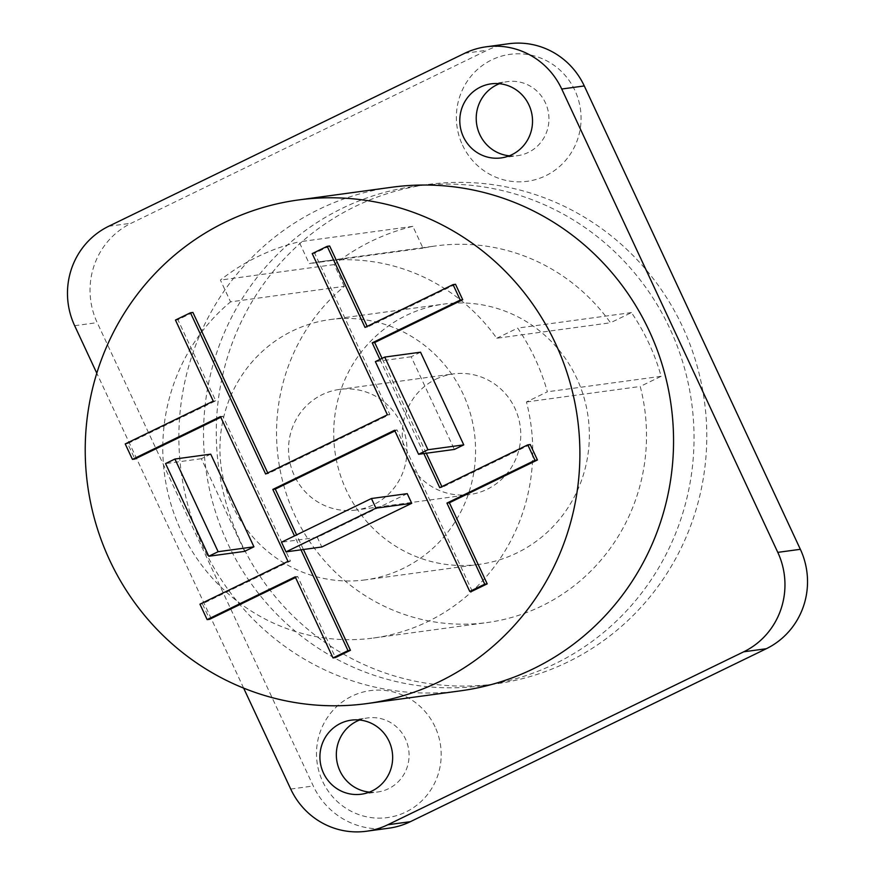 <?xml version="1.0" encoding="UTF-8"?>
<svg xmlns="http://www.w3.org/2000/svg" width="875" height="875" viewBox="0 0 875 875"><rect width="100%" height="100%" fill="white"/><g stroke="black" fill="none" stroke-linecap="round" stroke-linejoin="round"><path stroke-width="0.66" stroke-dasharray="4.38 3.28" d="M243.655 688.133L96.797 373.198M460.502 690.834A254.122 247.209 82.2 0 1 189.459 510.727A254.122 247.209 82.2 0 1 319.091 209.289A254.122 247.209 82.2 0 1 391.934 187.228M509.283 155.816A37.373 36.356 -97.8 0 0 517.628 155.673A37.373 36.356 -97.8 0 0 545.366 102.714A37.373 36.356 -97.8 0 0 507.544 81.616A37.373 36.356 -97.8 0 0 499.461 83.705M462.514 145.119A64.061 62.322 -97.8 0 0 545.727 175.733A64.061 62.322 -97.8 0 0 574.919 90.497A64.061 62.322 -97.8 0 0 491.706 59.894A64.061 62.322 -97.8 0 0 462.514 145.119M388.927 828.177A74.747 72.713 82.2 0 1 313.272 785.98L97.212 322.634A74.747 72.713 82.2 0 1 131.272 223.202L487.211 50.236A74.747 72.713 82.2 0 1 508.638 43.75M342.552 208.152A251.989 245.131 82.2 0 1 414.783 186.277A251.989 245.131 82.2 0 1 683.55 364.875A251.989 245.131 82.2 0 1 555.013 663.775A251.989 245.131 82.2 0 1 482.77 685.65A251.989 245.131 82.2 0 1 214.014 507.052A251.989 245.131 82.2 0 1 342.552 208.152M435.039 726.808A64.061 62.322 -97.8 0 0 351.838 696.205A64.061 62.322 -97.8 0 0 322.645 781.43A64.061 62.322 -97.8 0 0 405.847 812.033A64.061 62.322 -97.8 0 0 435.039 726.808M355.294 206.412A251.989 245.131 82.2 0 1 427.536 184.537A251.989 245.131 82.2 0 1 696.292 363.136A251.989 245.131 82.2 0 1 567.755 662.047A251.989 245.131 -97.8 0 1 495.523 683.911A251.989 245.131 -97.8 0 1 226.756 505.312A251.989 245.131 -97.8 0 1 355.294 206.412M344.323 286.366L334.173 264.589A213.555 207.736 82.2 0 1 412.847 226.352L423.008 248.139A190.061 184.887 82.2 0 1 435.892 245.908A190.061 184.887 82.2 0 1 610.509 322.766L631.444 312.594A213.555 207.736 82.2 0 1 661.15 376.305L640.227 386.466A190.061 184.887 -97.8 0 1 487.167 622.552A190.061 184.887 -97.8 0 1 292.075 509.119A190.061 184.887 -97.8 0 1 344.323 286.366L230.562 301.864L220.402 280.077A213.555 207.736 82.2 0 1 299.086 241.839L309.236 263.627A190.061 184.887 82.2 0 1 322.12 261.395A190.061 184.887 82.2 0 1 496.748 338.253L610.509 322.766M334.173 264.589L220.402 280.077M423.008 248.139L309.236 263.627M496.748 338.253L517.672 328.081A213.555 207.736 82.2 0 1 547.389 391.792L526.455 401.964A190.061 184.887 82.2 0 1 373.395 638.039A190.061 184.887 82.2 0 1 178.303 524.606A190.061 184.887 82.2 0 1 230.562 301.864M526.455 401.964L640.227 386.466M631.444 312.594L517.672 328.081M365.477 579.852A131.338 127.761 -97.8 0 1 225.4 486.773A131.338 127.761 -97.8 0 1 292.392 330.98A131.338 127.761 82.2 0 1 330.039 319.583A131.338 127.761 82.2 0 1 470.116 412.672A131.338 127.761 82.2 0 1 403.123 568.455A131.338 127.761 -97.8 0 1 365.477 579.852L479.248 564.364A131.338 127.761 -97.8 0 0 516.895 552.967A131.338 127.761 82.2 0 0 583.888 397.173A131.338 127.761 82.2 0 0 443.811 304.095A131.338 127.761 82.2 0 0 406.164 315.492A131.338 127.761 -97.8 0 0 339.172 471.275A131.338 127.761 -97.8 0 0 479.248 564.364M435.87 379.203A60.867 59.205 82.2 0 1 453.316 373.92A60.867 59.205 82.2 0 1 518.23 417.058A60.867 59.205 82.2 0 1 487.189 489.256A60.867 59.205 -97.8 0 1 469.744 494.539A60.867 59.205 -97.8 0 1 404.83 451.402A60.867 59.205 -97.8 0 1 435.87 379.203M355.972 510.027A60.867 59.205 -97.8 0 1 291.058 466.889A60.867 59.205 -97.8 0 1 322.098 394.691A60.867 59.205 82.2 0 1 339.555 389.408A60.867 59.205 82.2 0 1 404.469 432.545A60.867 59.205 82.2 0 1 373.417 504.744A60.867 59.205 -97.8 0 1 355.972 510.027L469.744 494.539M661.15 376.305L547.389 391.792M412.847 226.352L299.086 241.839M369.403 792.127A37.373 36.356 -97.8 0 0 377.748 791.984A37.373 36.356 -97.8 0 0 405.497 739.025A37.373 36.356 -97.8 0 0 367.675 717.927A37.373 36.356 -97.8 0 0 359.592 720.016M303.439 549.5L296.625 534.877M394.92 430.959L397.042 429.92L472.216 591.128M530.239 444.533L442.192 487.32L441.864 486.62M426.3 453.25L382.069 358.378M455.514 284.288L367.467 327.075L367.139 326.375M329.656 245.995L314.672 253.269L389.845 414.477L268.078 473.648L267.75 472.948M192.905 312.441L177.909 319.725L215.731 400.816L127.673 443.592L134.881 459.036M220.806 417.287L222.928 416.259L290.445 561.05L202.398 603.838L209.606 619.281M295.52 577.533L297.653 576.494L335.464 657.584M420.547 352.198L411.173 356.748L454.387 449.422M407.225 493.653L317.308 537.348L321.803 546.995M210.733 454.158L201.359 458.708L244.573 551.37M297.653 576.494L295.203 576.833M202.398 603.838L199.948 604.177M290.445 561.05L287.995 561.389M222.928 416.259L220.478 416.587M127.673 443.592L125.223 443.931M215.731 400.816L213.27 401.144M177.909 319.725L175.459 320.064M268.078 473.648L265.617 473.988M389.845 414.477L387.395 414.816M314.672 253.269L312.222 253.608M367.467 327.075L365.017 327.414M442.192 487.32L439.742 487.648M423.85 453.578L379.936 359.406M397.042 429.92L394.592 430.259M300.989 549.828L294.492 535.905M411.173 356.748L375.375 361.627M317.308 537.348L281.509 542.216M201.359 458.708L165.561 463.575M464.647 53.309L487.211 50.236M108.708 226.264L131.272 223.202M74.648 325.697L97.212 322.634M290.719 789.053L313.272 785.98M501.2 157.916L517.628 155.673M414.783 186.277L427.536 184.537M482.77 685.65L495.523 683.911M322.12 261.395L435.892 245.908M373.395 638.039L487.167 622.552M330.039 319.583L443.811 304.095M339.555 389.408L453.316 373.92M491.116 83.847L507.544 81.616M361.32 794.216L377.748 791.984M351.247 720.158L367.675 717.927"/><path stroke-width="1.31" d="M96.797 373.198L74.648 325.697A74.747 72.713 82.2 0 1 108.708 226.264L464.647 53.309A74.747 72.713 82.2 0 1 486.073 46.823A74.747 72.713 82.2 0 1 561.728 89.02L777.788 552.366A74.747 72.713 82.2 0 1 743.728 651.798L387.789 824.764A74.747 72.713 82.2 0 1 366.362 831.25A74.747 72.713 82.2 0 1 290.719 789.053L243.655 688.133M323.498 773.117A37.373 36.356 -97.8 0 0 361.32 794.216A37.373 36.356 -97.8 0 0 389.069 741.256A37.373 36.356 -97.8 0 0 351.247 720.158A37.373 36.356 -97.8 0 0 323.498 773.117M463.378 136.806A37.373 36.356 -97.8 0 0 501.2 157.916A37.373 36.356 -97.8 0 0 528.938 104.945A37.373 36.356 -97.8 0 0 491.116 83.847A37.373 36.356 -97.8 0 0 463.378 136.806M391.934 187.228A254.122 247.209 82.2 0 1 662.977 367.347A254.122 247.209 82.2 0 1 533.356 668.784A254.122 247.209 82.2 0 1 460.502 690.834L366.844 703.587A254.122 247.209 -97.8 0 0 439.688 681.527A254.122 247.209 82.2 0 0 569.319 380.1A254.122 247.209 82.2 0 0 298.277 199.981L391.934 187.228M499.461 83.705A37.373 36.356 -97.8 0 0 479.806 134.575A37.373 36.356 -97.8 0 0 509.283 155.816M486.073 46.823L508.638 43.75A74.747 72.713 82.2 0 1 584.281 85.947L800.352 549.303A74.747 72.713 82.2 0 1 766.292 648.736L410.353 821.691A74.747 72.713 82.2 0 1 388.927 828.177L366.362 831.25M359.592 720.016A37.373 36.356 -97.8 0 0 339.927 770.886A37.373 36.356 -97.8 0 0 369.403 792.127M366.844 703.587A254.122 247.209 -97.8 0 1 95.802 523.48A254.122 247.209 -97.8 0 1 225.433 222.042A254.122 247.209 82.2 0 1 298.277 199.981M295.52 577.533L209.606 619.281L207.145 619.62L295.203 576.833L333.014 657.923L335.464 657.584L350.448 650.3L303.439 549.5M296.625 534.877L275.275 489.092L394.92 430.959M275.275 489.092L272.825 489.431L394.592 430.259L469.766 591.467L472.216 591.128L487.2 583.855L449.389 502.764L537.436 459.977L530.239 444.533L527.789 444.872L439.742 487.648L423.85 453.578M441.864 486.62L426.3 453.25M382.069 358.378L374.675 342.519L462.722 299.742L455.514 284.288L453.064 284.627L365.017 327.414L327.206 246.323L312.222 253.608L387.395 414.816L265.617 473.988L190.455 312.78L175.459 320.064L213.27 401.144L125.223 443.931L132.431 459.375L220.478 416.587L287.995 561.389L199.948 604.177L207.145 619.62M367.139 326.375L329.656 245.995L327.206 246.323M267.75 472.948L192.905 312.441L190.455 312.78M132.431 459.375L134.881 459.036L220.806 417.287M418.589 454.289L454.387 449.422L463.761 444.872L420.547 352.198L384.748 357.077L375.375 361.627L418.589 454.289L427.962 449.739L384.748 357.077M286.016 551.873L321.803 546.995L411.731 503.3L407.225 493.653L371.427 498.52L281.509 542.216L286.016 551.873L375.933 508.178L371.427 498.52M208.775 556.248L244.573 551.37L253.936 546.82L210.733 454.158L174.934 459.025L165.561 463.575L208.775 556.248L218.137 551.698L174.934 459.025M333.014 657.923L347.998 650.639L300.989 549.828M350.448 650.3L347.998 650.639M462.722 299.742L460.272 300.07L453.064 284.627M374.675 342.519L372.214 342.858L460.272 300.07M379.936 359.406L372.214 342.858M537.436 459.977L534.986 460.316L527.789 444.872M449.389 502.764L446.939 503.092L534.986 460.316M487.2 583.855L484.75 584.183L446.939 503.092M469.766 591.467L484.75 584.183M294.492 535.905L272.825 489.431M463.761 444.872L427.962 449.739M411.731 503.3L375.933 508.178M253.936 546.82L218.137 551.698M561.728 89.02L584.281 85.947M387.789 824.764L410.353 821.691M743.728 651.798L766.292 648.736M777.788 552.366L800.352 549.303"/></g></svg>
